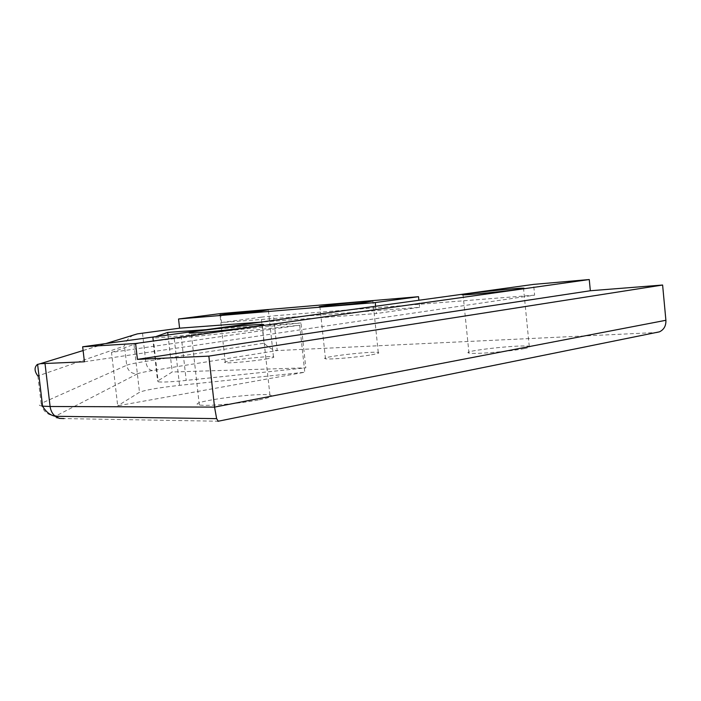 <?xml version="1.0" encoding="UTF-8"?>
<svg xmlns="http://www.w3.org/2000/svg" width="701" height="701" viewBox="0 0 701 701"><rect width="100%" height="100%" fill="white"/><g stroke="black" fill="none" stroke-linecap="round" stroke-linejoin="round"><path stroke-width="0.53" stroke-dasharray="3.5 2.63" d="M84.418 361.769L534.635 295.156L533.575 284.396M534.635 295.156L273.443 315.844L277.237 350.561L656.311 332.528L218.572 421.222M220.5 313.592L221.49 322.521L419.61 307.318L418.883 300.265M375.622 306.249L376.393 313.549L260.728 322.145M419.61 307.318L376.393 313.549M371.574 354.794C377.699 353.69 379.933 352.927 378.277 352.507C372.257 350.859 317.211 357.352 325.474 358.754C328.813 359.762 357.86 357.282 371.574 354.794M265.837 359.052C272.4 357.948 274.941 357.195 273.46 356.818C268.43 355.46 218.204 361.567 225.31 362.689C228.07 363.477 252.728 361.287 265.837 359.052M523.98 348.651C529.316 347.591 531.078 346.829 529.264 346.347C521.824 344.226 459.05 351.21 468.969 353.059C473.184 354.434 509.75 351.543 523.98 348.651M259.274 399.815C270.411 397.563 273.96 395.977 269.929 395.057C257.337 392.227 183.487 402.462 199.329 404.95C206.129 406.466 240.688 403.531 259.274 399.815M142.513 333.177L145.738 361.374C146.728 367.044 148.971 370.11 152.468 370.566L277.237 350.561C273.241 350.272 268.834 347.819 264.023 343.201L261.166 317.176L273.443 315.844M261.166 317.176L221.49 322.521M155.71 336.673L152.669 337.751L153.212 338.11L181.182 335.849L300.974 322.942L305.82 367.841L172.201 372.003L157.611 381.055L158.198 381.835C162.273 382.36 171.614 381.887 186.212 380.415L305.82 367.841M206.453 329.654L300.974 322.942M111.512 352.393L133.987 344.401C139.525 342.964 152.949 341.072 174.26 338.706L299.686 325.203L111.512 352.393L117.698 405.809L304.769 372.231L179.544 385.357C158.277 387.732 144.923 390.045 139.49 392.297L117.698 405.809M133.4 335.06C128.309 337.935 125.339 341.562 124.471 345.943L38.941 375.605M299.686 325.203L304.769 372.231M168.003 334.973L172.201 372.003M83.104 350.553L105.842 343.569M37.872 375.973L41.14 403.425L126.697 365.239L124.471 345.943M152.468 370.566C144.231 371.898 139.201 372.993 137.378 373.861C131.508 373.887 127.941 371.013 126.697 365.239C129.098 364.248 135.442 362.96 145.738 361.374L264.023 343.201M42.568 406.142C38.721 405.634 38.248 404.731 41.14 403.425C42.945 411.653 48.01 415.754 56.334 415.728C53.18 417.428 55.721 418.374 63.957 418.576L218.256 421.222M137.378 373.861L56.334 415.728M133.987 344.401L139.49 392.297M174.26 338.706L179.544 385.357M152.669 337.751L157.611 381.055M181.182 335.849L186.212 380.415M378.277 352.507L372.888 301.167M325.474 358.754L319.919 306.907M273.46 356.818L268.343 309.973M225.31 362.689L220.044 315.301M529.264 346.347L523.551 288.497M468.969 353.059L463.072 294.849M269.929 395.057L262.27 325.168M199.329 404.95L191.242 333.045M133.488 335.034L37.609 364.441M153.212 338.11L158.198 381.835"/><path stroke-width="1.05" d="M589.261 279.541L590.338 290.749L137.422 359.368L135.6 343.499L589.261 279.541L533.575 284.396L82.665 346.776L84.418 361.769L40.22 363.714L83.104 350.553M137.422 359.368L208.845 356.126L662.611 285.027L590.338 290.749M662.611 285.027L665.897 320.287L214.55 407.106L50.104 406.501C50.665 410.62 52.382 413.87 55.265 416.271L59.427 418.392L63.957 418.576M656.311 332.528L659.422 331.845C663.952 329.68 666.108 325.834 665.897 320.287M82.665 346.776L135.6 343.499M518.118 289.39C503.765 291.467 467.181 295.077 463.072 294.849C453.319 294.841 516.243 287.874 523.516 288.164C525.294 288.216 523.489 288.628 518.118 289.39M251.265 326.973C232.504 329.654 197.901 333.15 191.242 333.045C175.653 333.203 249.854 324.239 262.192 324.44C266.143 324.51 262.498 325.352 251.265 326.973M418.883 300.265L418.515 296.698L220.5 313.592L178.545 318.99L375.237 302.56L375.622 306.249M418.515 296.698L375.237 302.56M260.728 322.145L179.579 328.173L178.545 318.99M366.036 302.236C352.235 304.12 323.179 307.056 319.919 306.907C311.796 306.95 366.982 300.703 372.862 300.904L366.036 302.236M260.588 311.139L220.044 315.301C213.051 315.371 263.41 309.605 268.325 309.763L260.588 311.139M179.579 328.173L137.405 333.878L133.4 335.06M206.453 329.654L167.705 332.405L155.71 336.673M38.941 375.605L37.872 375.973C34.375 371.267 34.165 367.455 37.258 364.529L40.22 363.714M218.256 421.222L216.635 418.646L214.55 407.106L208.845 356.126M167.705 332.405L168.003 334.973M105.842 343.569L137.405 333.878M45.013 363.556L50.104 406.501L42.568 406.142C45.915 411.864 50.148 415.246 55.265 416.271L216.635 418.646M262.27 325.168L262.192 324.44M659.422 331.845L217.862 421.301M37.6 364.327L42.568 406.142"/></g></svg>
